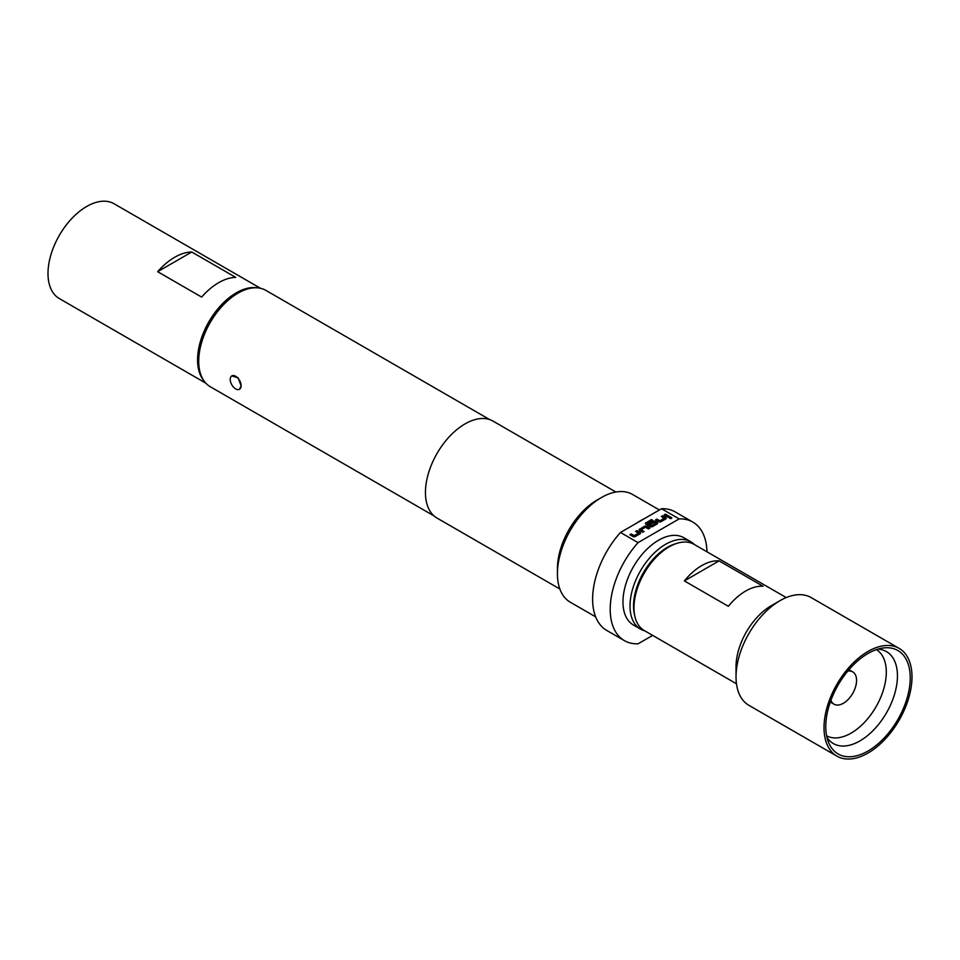 <?xml version="1.0" encoding="UTF-8"?>
<svg xmlns="http://www.w3.org/2000/svg" width="960" height="960" viewBox="0 0 960 960"><rect width="100%" height="100%" fill="white"/><g stroke="black" fill="none" stroke-linecap="round" stroke-linejoin="round"><path stroke-width="1.44" d="M671.784 518.004A1.152 0.672 0 0 0 669.504 518.004M671.46 517.428A1.152 0.672 0 0 0 669.828 518.376A1.152 0.672 0 0 0 671.46 517.428M830.928 700.308A18.66 10.776 120 0 0 834.036 704.196A18.66 10.776 120 0 0 843.372 703.272A18.66 10.776 120 0 0 855.564 686.82A18.66 10.776 120 0 0 852.708 671.868A18.66 10.776 120 0 0 847.788 671.124M868.008 751.02A59.724 34.488 120 0 0 909.54 687.12A59.724 34.488 120 0 0 883.08 648A59.724 34.488 120 0 0 868.008 653.484A59.724 34.488 120 0 0 828.552 742.428A59.724 34.488 120 0 0 868.008 751.02M231.816 375.9L238.08 377.796L241.128 385.74A7.716 4.452 60 0 1 239.532 389.268A7.716 4.452 60 0 1 235.668 388.884A7.716 4.452 60 0 1 230.22 379.44A7.716 4.452 60 0 1 231.816 375.9A7.716 4.452 60 0 1 237.756 377.976A7.716 4.452 60 0 1 241.128 385.74L239.532 389.268M786.24 597.576L694.056 544.344A49.776 28.74 120 0 0 669.168 546.816L667.404 547.824A47.28 27.3 120 0 0 633.972 605.736L633.972 607.764A49.776 28.74 120 0 0 644.28 630.552L736.476 683.784M899.112 648.372L811.128 597.576A62.208 35.916 120 0 0 780.024 600.66L771.228 605.736A49.776 28.74 120 0 0 736.032 666.696L736.032 676.848A62.208 35.916 120 0 0 748.92 705.336L836.904 756.132A62.208 35.916 120 0 0 884.844 739.464A62.208 35.916 120 0 0 912 676.848A62.208 35.916 120 0 0 899.112 648.372A62.208 35.916 120 0 0 851.172 665.04A62.208 35.916 120 0 0 824.016 727.656A62.208 35.916 120 0 0 836.904 756.132M676.02 543.636A47.904 27.66 120 0 0 667.404 547.32A47.904 27.66 120 0 0 634.644 615.3M644.712 630.804A50.388 29.1 -60 0 1 640.452 629.064A50.388 29.1 -60 0 1 632.724 588.684A50.388 29.1 -60 0 1 665.64 544.272A50.388 29.1 -60 0 1 690.84 541.776A50.388 29.1 -60 0 1 694.476 544.596M640.452 629.064L633.408 624.996A50.388 29.1 -60 0 1 625.68 584.616A50.388 29.1 -60 0 1 658.608 540.204A50.388 29.1 -60 0 1 683.808 537.708L690.84 541.776M203.616 380.376A54.744 31.608 -60 0 1 197.568 359.88A54.744 31.608 -60 0 1 217.644 309.108A54.744 31.608 -60 0 1 257.052 287.82M205.764 383.124L59.34 298.584A54.744 31.608 -60 0 1 48 273.528A54.744 31.608 -60 0 1 71.892 218.424A54.744 31.608 -60 0 1 114.084 203.76L260.52 288.3M198.72 361.248L198.72 359.22A53.136 30.672 -60 0 1 236.28 294.144L238.044 293.136A55.62 32.112 120 0 0 198.72 361.248A55.62 32.112 120 0 0 210.24 386.712L434.004 515.904M557.424 573.732L557.424 568.656A55.992 32.328 120 0 1 597.012 500.076A55.992 32.328 120 0 0 597.012 500.076L601.416 497.544A62.208 35.916 120 0 0 557.424 573.732A62.208 35.916 120 0 0 570.312 602.22L595.644 616.848M706.98 551.808A68.436 39.516 120 0 0 692.82 522.084L675.228 511.932A68.436 39.516 120 0 0 661.548 508.74L644.94 518.328A62.208 35.916 120 0 0 641.016 520.404A62.208 35.916 120 0 0 637.08 522.876L620.472 532.464A68.436 39.516 120 0 0 606.792 630.468L624.384 640.62A68.436 39.516 120 0 0 638.064 643.812L652.656 635.388M615.852 492.012L493.044 421.116A55.992 32.328 120 0 0 465.048 423.888A55.992 32.328 120 0 0 428.46 473.22A55.992 32.328 120 0 0 437.052 518.088L559.86 588.996M489.624 419.568L265.86 290.376A55.62 32.112 120 0 0 238.044 293.136L236.28 294.144M692.82 522.084A68.436 39.516 120 0 0 679.152 518.904L638.064 542.616A68.436 39.516 120 0 0 624.384 640.62M638.064 542.616L620.472 532.464M659.412 509.976L632.52 494.46A62.208 35.916 120 0 0 601.416 497.544L597.012 500.076M661.548 508.74L679.152 518.904M644.94 518.328L637.08 522.876M638.496 533.064L634.224 535.632L631.152 533.952L629.832 534.72L632.904 536.496A1.74 1.008 0 0 0 635.376 536.496L639.984 533.832A1.74 1.008 0 0 0 640.5 533.112A1.74 1.008 0 0 0 639.984 532.404L636.912 530.628L635.592 531.396L638.496 533.064M639.636 529.056A1.74 1.008 0 0 0 639.132 529.764A1.74 1.008 0 0 0 639.636 530.472L642.72 532.26L644.04 531.492L641.136 529.716L645.396 527.256L648.48 528.924L649.8 528.168L646.716 526.392A1.74 1.008 0 0 0 644.256 526.392L639.636 529.26A1.74 1.008 0 0 0 639.132 529.872M645.888 522.756A1.74 1.008 0 0 0 645.372 523.464A1.74 1.008 0 0 0 645.888 524.172L650.064 526.596A1.74 1.008 0 0 0 652.524 526.596L657.144 523.92A1.74 1.008 0 0 0 657.66 523.212A1.74 1.008 0 0 0 657.144 522.504L655.296 521.436A1.74 1.008 0 0 0 652.836 521.436L649.056 523.62L650.376 524.376L654.12 522.216L655.836 523.128L651.528 525.648L647.484 523.38L652.752 520.32L651.432 519.552L645.888 522.96A1.74 1.008 0 0 0 645.384 523.572M664.224 518.208L659.964 520.776L656.88 519.096L655.56 519.864L658.644 521.64A1.74 1.008 0 0 0 661.104 521.64L665.724 518.976A1.74 1.008 0 0 0 666.24 518.256A1.74 1.008 0 0 0 665.724 517.548L662.64 515.772L661.32 516.528L664.224 518.208M668.448 517.392L669.768 516.636L665.46 514.14L664.14 514.908L668.448 517.392M235.74 277.392A54.744 31.608 120 0 0 201.636 297.084L157.644 271.692L191.748 252L235.74 277.392M157.644 271.692A54.744 31.608 -60 0 1 191.748 252M780.024 600.66A62.208 35.916 120 0 0 736.032 676.848M669.168 546.816A49.776 28.74 120 0 0 633.972 607.764M719.076 560.868L763.068 586.272A49.776 28.74 120 0 0 728.364 606.312L684.372 580.908A49.776 28.74 -60 0 1 719.076 560.868L684.372 580.908M669.6 516.732L665.46 514.14M665.46 514.344L664.32 515.004M664.224 518.412L659.964 520.98L656.88 519.096M656.88 519.3L655.74 519.96M666.228 518.364A1.74 1.008 0 0 0 665.724 517.752L662.64 515.772M662.64 515.976L661.5 516.636M652.572 520.416L651.432 519.552M651.432 519.756L645.888 522.96M657.648 523.308A1.74 1.008 0 0 0 657.144 522.708L655.296 521.64A1.74 1.008 0 0 0 652.836 521.64L649.224 523.716M655.8 523.284L651.528 525.852L647.52 523.536M649.62 528.264L646.716 526.596A1.74 1.008 0 0 0 644.256 526.596L639.636 529.26M643.86 531.588L641.136 529.92M638.496 533.268L634.224 535.836L631.152 533.952M631.152 534.156L630 534.816M640.488 533.22A1.74 1.008 0 0 0 639.984 532.608L636.912 530.628M636.912 530.832L635.772 531.492M826.608 735.816A49.776 28.74 120 0 0 851.1 733.128A49.776 28.74 120 0 0 883.512 689.628A49.776 28.74 120 0 0 876.384 649.62M877.92 649.128A53.1 30.66 -60 0 1 896.28 687.3A53.1 30.66 -60 0 1 859.896 740.928A53.1 30.66 -60 0 1 826.956 737.4M848.976 669.708L852.708 671.868M830.304 702.036L834.036 704.196"/></g></svg>
